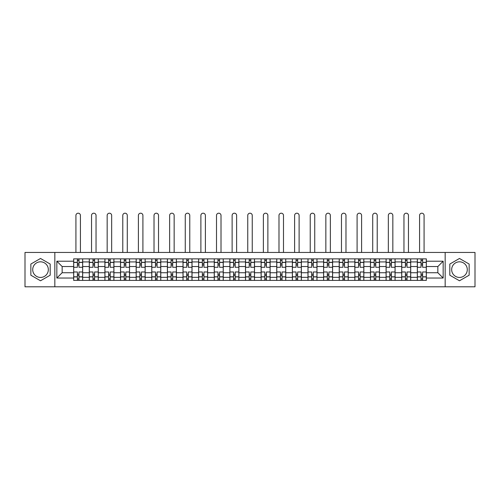<?xml version="1.0" encoding="UTF-8"?>
<svg xmlns="http://www.w3.org/2000/svg" width="500" height="500" viewBox="0 0 500 500"><rect width="100%" height="100%" fill="white"/><g stroke="black" fill="none" stroke-linecap="round" stroke-linejoin="round"><path stroke-width="0.75" d="M40.519 277.438A7.812 7.812 0 0 1 32.713 269.625A7.812 7.812 0 0 1 40.519 261.819A7.812 7.812 0 0 1 48.331 269.625A7.812 7.812 0 0 1 40.519 277.438M459.481 277.438A7.812 7.812 0 0 1 451.669 269.625A7.812 7.812 0 0 1 459.481 261.819A7.812 7.812 0 0 1 467.287 269.625A7.812 7.812 0 0 1 459.481 277.438M445.163 286.8L475 286.8L475 252.456L25 252.456L25 286.8L445.163 286.8L445.163 252.456M89.288 280.387L89.288 261.919L82.675 261.919L82.675 280.387M82.675 261.919L82.675 258.863M89.288 261.919L89.288 258.863M98.3 258.863L98.3 280.387M104.906 280.387L104.906 258.863M113.919 258.863L113.919 280.387M120.525 280.387L120.525 258.863M129.537 258.863L129.537 280.387M136.15 280.387L136.15 258.863M145.162 258.863L145.162 280.387M151.769 280.387L151.769 258.863M160.781 258.863L160.781 280.387M167.387 280.387L167.387 258.863M176.4 258.863L176.4 280.387M183.012 280.387L183.012 258.863M192.025 258.863L192.025 280.387M198.631 280.387L198.631 258.863M207.644 258.863L207.644 280.387M214.25 280.387L214.25 258.863M223.263 258.863L223.263 280.387M229.875 280.387L229.875 258.863M238.888 258.863L238.888 280.387M245.494 280.387L245.494 258.863M254.506 258.863L254.506 280.387M261.112 280.387L261.112 258.863M270.125 258.863L270.125 280.387M276.737 280.387L276.737 258.863M285.75 258.863L285.75 280.387M292.356 280.387L292.356 258.863M301.369 258.863L301.369 280.387M307.975 280.387L307.975 258.863M316.988 258.863L316.988 280.387M323.6 280.387L323.6 258.863M332.612 258.863L332.612 280.387M339.219 280.387L339.219 258.863M348.231 258.863L348.231 280.387M354.837 280.387L354.837 258.863M363.85 258.863L363.85 280.387M370.462 280.387L370.462 258.863M379.475 258.863L379.475 280.387M386.081 280.387L386.081 258.863M395.094 258.863L395.094 280.387M401.7 280.387L401.7 258.863M410.712 258.863L410.712 280.387M417.325 280.387L417.325 258.863M417.325 272.731L410.712 272.731M401.7 272.731L395.094 272.731M386.081 272.731L379.475 272.731M370.462 272.731L363.85 272.731M354.837 272.731L348.231 272.731M339.219 272.731L332.612 272.731M323.6 272.731L316.988 272.731M307.975 272.731L301.369 272.731M292.356 272.731L285.75 272.731M276.737 272.731L270.125 272.731M261.112 272.731L254.506 272.731M245.494 272.731L238.888 272.731M229.875 272.731L223.263 272.731M214.25 272.731L207.644 272.731M198.631 272.731L192.025 272.731M183.012 272.731L176.4 272.731M167.387 272.731L160.781 272.731M151.769 272.731L145.162 272.731M136.15 272.731L129.537 272.731M120.525 272.731L113.919 272.731M104.906 272.731L98.3 272.731M89.288 272.731L82.675 272.731M417.325 266.525L410.712 266.525M401.7 266.525L395.094 266.525M386.081 266.525L379.475 266.525M370.462 266.525L363.85 266.525M354.837 266.525L348.231 266.525M339.219 266.525L332.612 266.525M323.6 266.525L316.988 266.525M307.975 266.525L301.369 266.525M292.356 266.525L285.75 266.525M276.737 266.525L270.125 266.525M261.112 266.525L254.506 266.525M245.494 266.525L238.888 266.525M229.875 266.525L223.263 266.525M214.25 266.525L207.644 266.525M198.631 266.525L192.025 266.525M183.012 266.525L176.4 266.525M167.387 266.525L160.781 266.525M151.769 266.525L145.162 266.525M136.15 266.525L129.537 266.525M120.525 266.525L113.919 266.525M104.906 266.525L98.3 266.525M89.288 266.525L82.675 266.525M62.15 272.731L73.662 272.731L73.662 266.525L62.15 266.525L62.15 272.731L56.844 278.038L56.844 261.212L73.662 261.212L73.662 266.525M426.337 266.525L426.337 272.731L437.85 272.731L437.85 266.525L426.337 266.525L426.337 258.863L73.662 258.863L73.662 261.212M426.337 261.212L443.156 261.212L443.156 278.038L426.337 278.038L426.337 272.731M73.662 272.731L73.662 280.387L426.337 280.387L426.337 278.038M73.662 278.038L56.844 278.038M54.837 286.8L54.837 252.456M50.181 264.05L40.519 258.469L30.856 264.05L30.856 275.206L40.519 280.781L50.181 275.206L50.181 264.05M469.144 264.05L459.481 258.469L449.819 264.05L449.819 275.206L459.481 280.781L469.144 275.206L469.144 264.05M78.975 278.888L77.369 278.888M77.369 260.363L78.975 260.363M94.594 278.888L92.994 278.888M92.994 260.363L94.594 260.363M110.213 278.888L108.612 278.888M108.612 260.363L110.213 260.363M125.838 278.888L124.231 278.888M124.231 260.363L125.838 260.363M141.456 278.888L139.856 278.888M139.856 260.363L141.456 260.363M157.075 278.888L155.475 278.888M155.475 260.363L157.075 260.363M172.7 278.888L171.094 278.888M171.094 260.363L172.7 260.363M188.319 278.888L186.713 278.888M186.713 260.363L188.319 260.363M203.938 278.888L202.338 278.888M202.338 260.363L203.938 260.363M219.562 278.888L217.956 278.888M217.956 260.363L219.562 260.363M235.181 278.888L233.575 278.888M233.575 260.363L235.181 260.363M250.8 278.888L249.2 278.888M249.2 260.363L250.8 260.363M266.425 278.888L264.819 278.888M264.819 260.363L266.425 260.363M282.044 278.888L280.438 278.888M280.438 260.363L282.044 260.363M297.663 278.888L296.062 278.888M296.062 260.363L297.663 260.363M313.288 278.888L311.681 278.888M311.681 260.363L313.288 260.363M328.906 278.888L327.3 278.888M327.3 260.363L328.906 260.363M344.525 278.888L342.925 278.888M342.925 260.363L344.525 260.363M360.144 278.888L358.544 278.888M358.544 260.363L360.144 260.363M375.769 278.888L374.162 278.888M374.162 260.363L375.769 260.363M391.388 278.888L389.787 278.888M389.787 260.363L391.388 260.363M407.006 278.888L405.406 278.888M405.406 260.363L407.006 260.363M422.631 278.888L421.025 278.888M421.025 260.363L422.631 260.363M56.844 261.212L62.15 266.525M437.85 272.731L443.156 278.038M437.85 266.525L443.156 261.212M82.625 280.387L82.625 267.275L78.975 267.275L78.975 258.863M77.369 258.863L77.369 267.275L73.713 267.275L73.713 258.863M80.425 252.456L80.425 215.456A2.25 2.25 0 0 0 78.169 213.2A2.25 2.25 0 0 0 75.919 215.456L75.919 252.456M82.625 267.275L82.625 258.863M73.713 280.387L73.713 271.981L77.369 271.981L77.369 280.387M78.975 280.387L78.975 271.981L82.625 271.981M77.369 265.069L78.975 265.069M73.713 271.981L73.713 267.275M78.975 274.181L77.369 274.181M78.975 279.088L77.369 279.088M77.369 275.481L78.975 275.481M78.975 263.769L77.369 263.769M77.369 260.163L78.975 260.163M98.25 280.387L98.25 267.275L94.594 267.275L94.594 258.863M92.994 258.863L92.994 267.275L89.338 267.275L89.338 258.863M96.044 252.456L96.044 215.456A2.25 2.25 0 0 0 93.794 213.2A2.25 2.25 0 0 0 91.538 215.456L91.538 252.456M98.25 267.275L98.25 258.863M89.338 280.387L89.338 271.981L92.994 271.981L92.994 280.387M94.594 280.387L94.594 271.981L98.25 271.981M92.994 265.069L94.594 265.069M89.338 271.981L89.338 267.275M94.594 274.181L92.994 274.181M94.594 279.088L92.994 279.088M92.994 275.481L94.594 275.481M94.594 263.769L92.994 263.769M92.994 260.163L94.594 260.163M113.869 280.387L113.869 267.275L110.213 267.275L110.213 258.863M108.612 258.863L108.612 267.275L104.956 267.275L104.956 258.863M111.662 252.456L111.662 215.456A2.25 2.25 0 0 0 109.412 213.2A2.25 2.25 0 0 0 107.163 215.456L107.163 252.456M113.869 267.275L113.869 258.863M104.956 280.387L104.956 271.981L108.612 271.981L108.612 280.387M110.213 280.387L110.213 271.981L113.869 271.981M108.612 265.069L110.213 265.069M104.956 271.981L104.956 267.275M110.213 274.181L108.612 274.181M110.213 279.088L108.612 279.088M108.612 275.481L110.213 275.481M110.213 263.769L108.612 263.769M108.612 260.163L110.213 260.163M129.488 280.387L129.488 267.275L125.838 267.275L125.838 258.863M124.231 258.863L124.231 267.275L120.575 267.275L120.575 258.863M127.287 252.456L127.287 215.456A2.25 2.25 0 0 0 125.031 213.2A2.25 2.25 0 0 0 122.781 215.456L122.781 252.456M129.488 267.275L129.488 258.863M120.575 280.387L120.575 271.981L124.231 271.981L124.231 280.387M125.838 280.387L125.838 271.981L129.488 271.981M124.231 265.069L125.838 265.069M120.575 271.981L120.575 267.275M125.838 274.181L124.231 274.181M125.838 279.088L124.231 279.088M124.231 275.481L125.838 275.481M125.838 263.769L124.231 263.769M124.231 260.163L125.838 260.163M145.113 280.387L145.113 267.275L141.456 267.275L141.456 258.863M139.856 258.863L139.856 267.275L136.2 267.275L136.2 258.863M142.906 252.456L142.906 215.456A2.25 2.25 0 0 0 140.656 213.2A2.25 2.25 0 0 0 138.4 215.456L138.4 252.456M145.113 267.275L145.113 258.863M136.2 280.387L136.2 271.981L139.856 271.981L139.856 280.387M141.456 280.387L141.456 271.981L145.113 271.981M139.856 265.069L141.456 265.069M136.2 271.981L136.2 267.275M141.456 274.181L139.856 274.181M141.456 279.088L139.856 279.088M139.856 275.481L141.456 275.481M141.456 263.769L139.856 263.769M139.856 260.163L141.456 260.163M160.731 280.387L160.731 267.275L157.075 267.275L157.075 258.863M155.475 258.863L155.475 267.275L151.819 267.275L151.819 258.863M158.525 252.456L158.525 215.456A2.25 2.25 0 0 0 156.275 213.2A2.25 2.25 0 0 0 154.025 215.456L154.025 252.456M160.731 267.275L160.731 258.863M151.819 280.387L151.819 271.981L155.475 271.981L155.475 280.387M157.075 280.387L157.075 271.981L160.731 271.981M155.475 265.069L157.075 265.069M151.819 271.981L151.819 267.275M157.075 274.181L155.475 274.181M157.075 279.088L155.475 279.088M155.475 275.481L157.075 275.481M157.075 263.769L155.475 263.769M155.475 260.163L157.075 260.163M176.35 280.387L176.35 267.275L172.7 267.275L172.7 258.863M171.094 258.863L171.094 267.275L167.438 267.275L167.438 258.863M174.15 252.456L174.15 215.456A2.25 2.25 0 0 0 171.894 213.2A2.25 2.25 0 0 0 169.644 215.456L169.644 252.456M176.35 267.275L176.35 258.863M167.438 280.387L167.438 271.981L171.094 271.981L171.094 280.387M172.7 280.387L172.7 271.981L176.35 271.981M171.094 265.069L172.7 265.069M167.438 271.981L167.438 267.275M172.7 274.181L171.094 274.181M172.7 279.088L171.094 279.088M171.094 275.481L172.7 275.481M172.7 263.769L171.094 263.769M171.094 260.163L172.7 260.163M191.975 280.387L191.975 267.275L188.319 267.275L188.319 258.863M186.713 258.863L186.713 267.275L183.062 267.275L183.062 258.863M189.769 252.456L189.769 215.456A2.25 2.25 0 0 0 187.519 213.2A2.25 2.25 0 0 0 185.263 215.456L185.263 252.456M191.975 267.275L191.975 258.863M183.062 280.387L183.062 271.981L186.713 271.981L186.713 280.387M188.319 280.387L188.319 271.981L191.975 271.981M186.713 265.069L188.319 265.069M183.062 271.981L183.062 267.275M188.319 274.181L186.713 274.181M188.319 279.088L186.713 279.088M186.713 275.481L188.319 275.481M188.319 263.769L186.713 263.769M186.713 260.163L188.319 260.163M207.594 280.387L207.594 267.275L203.938 267.275L203.938 258.863M202.338 258.863L202.338 267.275L198.681 267.275L198.681 258.863M205.387 252.456L205.387 215.456A2.25 2.25 0 0 0 203.137 213.2A2.25 2.25 0 0 0 200.888 215.456L200.888 252.456M207.594 267.275L207.594 258.863M198.681 280.387L198.681 271.981L202.338 271.981L202.338 280.387M203.938 280.387L203.938 271.981L207.594 271.981M202.338 265.069L203.938 265.069M198.681 271.981L198.681 267.275M203.938 274.181L202.338 274.181M203.938 279.088L202.338 279.088M202.338 275.481L203.938 275.481M203.938 263.769L202.338 263.769M202.338 260.163L203.938 260.163M223.212 280.387L223.212 267.275L219.562 267.275L219.562 258.863M217.956 258.863L217.956 267.275L214.3 267.275L214.3 258.863M221.012 252.456L221.012 215.456A2.25 2.25 0 0 0 218.756 213.2A2.25 2.25 0 0 0 216.506 215.456L216.506 252.456M223.212 267.275L223.212 258.863M214.3 280.387L214.3 271.981L217.956 271.981L217.956 280.387M219.562 280.387L219.562 271.981L223.212 271.981M217.956 265.069L219.562 265.069M214.3 271.981L214.3 267.275M219.562 274.181L217.956 274.181M219.562 279.088L217.956 279.088M217.956 275.481L219.562 275.481M219.562 263.769L217.956 263.769M217.956 260.163L219.562 260.163M238.837 280.387L238.837 267.275L235.181 267.275L235.181 258.863M233.575 258.863L233.575 267.275L229.925 267.275L229.925 258.863M236.631 252.456L236.631 215.456A2.25 2.25 0 0 0 234.381 213.2A2.25 2.25 0 0 0 232.125 215.456L232.125 252.456M238.837 267.275L238.837 258.863M229.925 280.387L229.925 271.981L233.575 271.981L233.575 280.387M235.181 280.387L235.181 271.981L238.837 271.981M233.575 265.069L235.181 265.069M229.925 271.981L229.925 267.275M235.181 274.181L233.575 274.181M235.181 279.088L233.575 279.088M233.575 275.481L235.181 275.481M235.181 263.769L233.575 263.769M233.575 260.163L235.181 260.163M254.456 280.387L254.456 267.275L250.8 267.275L250.8 258.863M249.2 258.863L249.2 267.275L245.544 267.275L245.544 258.863M252.25 252.456L252.25 215.456A2.25 2.25 0 0 0 250 213.2A2.25 2.25 0 0 0 247.75 215.456L247.75 252.456M254.456 267.275L254.456 258.863M245.544 280.387L245.544 271.981L249.2 271.981L249.2 280.387M250.8 280.387L250.8 271.981L254.456 271.981M249.2 265.069L250.8 265.069M245.544 271.981L245.544 267.275M250.8 274.181L249.2 274.181M250.8 279.088L249.2 279.088M249.2 275.481L250.8 275.481M250.8 263.769L249.2 263.769M249.2 260.163L250.8 260.163M270.075 280.387L270.075 267.275L266.425 267.275L266.425 258.863M264.819 258.863L264.819 267.275L261.163 267.275L261.163 258.863M267.875 252.456L267.875 215.456A2.25 2.25 0 0 0 265.619 213.2A2.25 2.25 0 0 0 263.369 215.456L263.369 252.456M270.075 267.275L270.075 258.863M261.163 280.387L261.163 271.981L264.819 271.981L264.819 280.387M266.425 280.387L266.425 271.981L270.075 271.981M264.819 265.069L266.425 265.069M261.163 271.981L261.163 267.275M266.425 274.181L264.819 274.181M266.425 279.088L264.819 279.088M264.819 275.481L266.425 275.481M266.425 263.769L264.819 263.769M264.819 260.163L266.425 260.163M285.7 280.387L285.7 267.275L282.044 267.275L282.044 258.863M280.438 258.863L280.438 267.275L276.788 267.275L276.788 258.863M283.494 252.456L283.494 215.456A2.25 2.25 0 0 0 281.244 213.2A2.25 2.25 0 0 0 278.988 215.456L278.988 252.456M285.7 267.275L285.7 258.863M276.788 280.387L276.788 271.981L280.438 271.981L280.438 280.387M282.044 280.387L282.044 271.981L285.7 271.981M280.438 265.069L282.044 265.069M276.788 271.981L276.788 267.275M282.044 274.181L280.438 274.181M282.044 279.088L280.438 279.088M280.438 275.481L282.044 275.481M282.044 263.769L280.438 263.769M280.438 260.163L282.044 260.163M301.319 280.387L301.319 267.275L297.663 267.275L297.663 258.863M296.062 258.863L296.062 267.275L292.406 267.275L292.406 258.863M299.113 252.456L299.113 215.456A2.25 2.25 0 0 0 296.863 213.2A2.25 2.25 0 0 0 294.613 215.456L294.613 252.456M301.319 267.275L301.319 258.863M292.406 280.387L292.406 271.981L296.062 271.981L296.062 280.387M297.663 280.387L297.663 271.981L301.319 271.981M296.062 265.069L297.663 265.069M292.406 271.981L292.406 267.275M297.663 274.181L296.062 274.181M297.663 279.088L296.062 279.088M296.062 275.481L297.663 275.481M297.663 263.769L296.062 263.769M296.062 260.163L297.663 260.163M316.938 280.387L316.938 267.275L313.288 267.275L313.288 258.863M311.681 258.863L311.681 267.275L308.025 267.275L308.025 258.863M314.738 252.456L314.738 215.456A2.25 2.25 0 0 0 312.481 213.2A2.25 2.25 0 0 0 310.231 215.456L310.231 252.456M316.938 267.275L316.938 258.863M308.025 280.387L308.025 271.981L311.681 271.981L311.681 280.387M313.288 280.387L313.288 271.981L316.938 271.981M311.681 265.069L313.288 265.069M308.025 271.981L308.025 267.275M313.288 274.181L311.681 274.181M313.288 279.088L311.681 279.088M311.681 275.481L313.288 275.481M313.288 263.769L311.681 263.769M311.681 260.163L313.288 260.163M332.562 280.387L332.562 267.275L328.906 267.275L328.906 258.863M327.3 258.863L327.3 267.275L323.65 267.275L323.65 258.863M330.356 252.456L330.356 215.456A2.25 2.25 0 0 0 328.106 213.2A2.25 2.25 0 0 0 325.85 215.456L325.85 252.456M332.562 267.275L332.562 258.863M323.65 280.387L323.65 271.981L327.3 271.981L327.3 280.387M328.906 280.387L328.906 271.981L332.562 271.981M327.3 265.069L328.906 265.069M323.65 271.981L323.65 267.275M328.906 274.181L327.3 274.181M328.906 279.088L327.3 279.088M327.3 275.481L328.906 275.481M328.906 263.769L327.3 263.769M327.3 260.163L328.906 260.163M348.181 280.387L348.181 267.275L344.525 267.275L344.525 258.863M342.925 258.863L342.925 267.275L339.269 267.275L339.269 258.863M345.975 252.456L345.975 215.456A2.25 2.25 0 0 0 343.725 213.2A2.25 2.25 0 0 0 341.475 215.456L341.475 252.456M348.181 267.275L348.181 258.863M339.269 280.387L339.269 271.981L342.925 271.981L342.925 280.387M344.525 280.387L344.525 271.981L348.181 271.981M342.925 265.069L344.525 265.069M339.269 271.981L339.269 267.275M344.525 274.181L342.925 274.181M344.525 279.088L342.925 279.088M342.925 275.481L344.525 275.481M344.525 263.769L342.925 263.769M342.925 260.163L344.525 260.163M363.8 280.387L363.8 267.275L360.144 267.275L360.144 258.863M358.544 258.863L358.544 267.275L354.888 267.275L354.888 258.863M361.6 252.456L361.6 215.456A2.25 2.25 0 0 0 359.344 213.2A2.25 2.25 0 0 0 357.094 215.456L357.094 252.456M363.8 267.275L363.8 258.863M354.888 280.387L354.888 271.981L358.544 271.981L358.544 280.387M360.144 280.387L360.144 271.981L363.8 271.981M358.544 265.069L360.144 265.069M354.888 271.981L354.888 267.275M360.144 274.181L358.544 274.181M360.144 279.088L358.544 279.088M358.544 275.481L360.144 275.481M360.144 263.769L358.544 263.769M358.544 260.163L360.144 260.163M379.425 280.387L379.425 267.275L375.769 267.275L375.769 258.863M374.162 258.863L374.162 267.275L370.513 267.275L370.513 258.863M377.219 252.456L377.219 215.456A2.25 2.25 0 0 0 374.969 213.2A2.25 2.25 0 0 0 372.713 215.456L372.713 252.456M379.425 267.275L379.425 258.863M370.513 280.387L370.513 271.981L374.162 271.981L374.162 280.387M375.769 280.387L375.769 271.981L379.425 271.981M374.162 265.069L375.769 265.069M370.513 271.981L370.513 267.275M375.769 274.181L374.162 274.181M375.769 279.088L374.162 279.088M374.162 275.481L375.769 275.481M375.769 263.769L374.162 263.769M374.162 260.163L375.769 260.163M395.044 280.387L395.044 267.275L391.388 267.275L391.388 258.863M389.787 258.863L389.787 267.275L386.131 267.275L386.131 258.863M392.837 252.456L392.837 215.456A2.25 2.25 0 0 0 390.588 213.2A2.25 2.25 0 0 0 388.338 215.456L388.338 252.456M395.044 267.275L395.044 258.863M386.131 280.387L386.131 271.981L389.787 271.981L389.787 280.387M391.388 280.387L391.388 271.981L395.044 271.981M389.787 265.069L391.388 265.069M386.131 271.981L386.131 267.275M391.388 274.181L389.787 274.181M391.388 279.088L389.787 279.088M389.787 275.481L391.388 275.481M391.388 263.769L389.787 263.769M389.787 260.163L391.388 260.163M410.662 280.387L410.662 267.275L407.006 267.275L407.006 258.863M405.406 258.863L405.406 267.275L401.75 267.275L401.75 258.863M408.462 252.456L408.462 215.456A2.25 2.25 0 0 0 406.206 213.2A2.25 2.25 0 0 0 403.956 215.456L403.956 252.456M410.662 267.275L410.662 258.863M401.75 280.387L401.75 271.981L405.406 271.981L405.406 280.387M407.006 280.387L407.006 271.981L410.662 271.981M405.406 265.069L407.006 265.069M401.75 271.981L401.75 267.275M407.006 274.181L405.406 274.181M407.006 279.088L405.406 279.088M405.406 275.481L407.006 275.481M407.006 263.769L405.406 263.769M405.406 260.163L407.006 260.163M426.287 280.387L426.287 267.275L422.631 267.275L422.631 258.863M421.025 258.863L421.025 267.275L417.375 267.275L417.375 258.863M424.081 252.456L424.081 215.456A2.25 2.25 0 0 0 421.831 213.2A2.25 2.25 0 0 0 419.575 215.456L419.575 252.456M426.287 267.275L426.287 258.863M417.375 280.387L417.375 271.981L421.025 271.981L421.025 280.387M422.631 280.387L422.631 271.981L426.287 271.981M421.025 265.069L422.631 265.069M417.375 271.981L417.375 267.275M422.631 274.181L421.025 274.181M422.631 279.088L421.025 279.088M421.025 275.481L422.631 275.481M422.631 263.769L421.025 263.769M421.025 260.163L422.631 260.163M401.7 261.919L395.094 261.919M386.081 261.919L379.475 261.919M370.462 261.919L363.85 261.919M354.837 261.919L348.231 261.919M339.219 261.919L332.612 261.919M323.6 261.919L316.988 261.919M307.975 261.919L301.369 261.919M292.356 261.919L285.75 261.919M276.737 261.919L270.125 261.919M261.112 261.919L254.506 261.919M245.494 261.919L238.888 261.919M229.875 261.919L223.263 261.919M214.25 261.919L207.644 261.919M198.631 261.919L192.025 261.919M183.012 261.919L176.4 261.919M167.387 261.919L160.781 261.919M151.769 261.919L145.162 261.919M136.15 261.919L129.537 261.919M120.525 261.919L113.919 261.919M104.906 261.919L98.3 261.919M417.325 261.919L410.712 261.919M401.7 277.337L395.094 277.337M386.081 277.337L379.475 277.337M370.462 277.337L363.85 277.337M354.837 277.337L348.231 277.337M339.219 277.337L332.612 277.337M323.6 277.337L316.988 277.337M307.975 277.337L301.369 277.337M292.356 277.337L285.75 277.337M276.737 277.337L270.125 277.337M261.112 277.337L254.506 277.337M245.494 277.337L238.888 277.337M229.875 277.337L223.263 277.337M214.25 277.337L207.644 277.337M198.631 277.337L192.025 277.337M183.012 277.337L176.4 277.337M167.387 277.337L160.781 277.337M151.769 277.337L145.162 277.337M136.15 277.337L129.537 277.337M120.525 277.337L113.919 277.337M104.906 277.337L98.3 277.337M89.288 277.337L82.675 277.337M417.325 277.337L410.712 277.337M82.625 262.319L78.975 262.319M77.369 262.319L73.713 262.319M77.369 262.45L73.713 262.45M77.369 276.8L73.713 276.8M77.369 276.938L73.713 276.938M82.625 276.938L78.975 276.938M82.625 262.45L78.975 262.45M82.625 276.8L78.975 276.8M98.25 262.319L94.594 262.319M92.994 262.319L89.338 262.319M92.994 262.45L89.338 262.45M92.994 276.8L89.338 276.8M92.994 276.938L89.338 276.938M98.25 276.938L94.594 276.938M98.25 262.45L94.594 262.45M98.25 276.8L94.594 276.8M113.869 262.319L110.213 262.319M108.612 262.319L104.956 262.319M108.612 262.45L104.956 262.45M108.612 276.8L104.956 276.8M108.612 276.938L104.956 276.938M113.869 276.938L110.213 276.938M113.869 262.45L110.213 262.45M113.869 276.8L110.213 276.8M129.488 262.319L125.838 262.319M124.231 262.319L120.575 262.319M124.231 262.45L120.575 262.45M124.231 276.8L120.575 276.8M124.231 276.938L120.575 276.938M129.488 276.938L125.838 276.938M129.488 262.45L125.838 262.45M129.488 276.8L125.838 276.8M145.113 262.319L141.456 262.319M139.856 262.319L136.2 262.319M139.856 262.45L136.2 262.45M139.856 276.8L136.2 276.8M139.856 276.938L136.2 276.938M145.113 276.938L141.456 276.938M145.113 262.45L141.456 262.45M145.113 276.8L141.456 276.8M160.731 262.319L157.075 262.319M155.475 262.319L151.819 262.319M155.475 262.45L151.819 262.45M155.475 276.8L151.819 276.8M155.475 276.938L151.819 276.938M160.731 276.938L157.075 276.938M160.731 262.45L157.075 262.45M160.731 276.8L157.075 276.8M176.35 262.319L172.7 262.319M171.094 262.319L167.438 262.319M171.094 262.45L167.438 262.45M171.094 276.8L167.438 276.8M171.094 276.938L167.438 276.938M176.35 276.938L172.7 276.938M176.35 262.45L172.7 262.45M176.35 276.8L172.7 276.8M191.975 262.319L188.319 262.319M186.713 262.319L183.062 262.319M186.713 262.45L183.062 262.45M186.713 276.8L183.062 276.8M186.713 276.938L183.062 276.938M191.975 276.938L188.319 276.938M191.975 262.45L188.319 262.45M191.975 276.8L188.319 276.8M207.594 262.319L203.938 262.319M202.338 262.319L198.681 262.319M202.338 262.45L198.681 262.45M202.338 276.8L198.681 276.8M202.338 276.938L198.681 276.938M207.594 276.938L203.938 276.938M207.594 262.45L203.938 262.45M207.594 276.8L203.938 276.8M223.212 262.319L219.562 262.319M217.956 262.319L214.3 262.319M217.956 262.45L214.3 262.45M217.956 276.8L214.3 276.8M217.956 276.938L214.3 276.938M223.212 276.938L219.562 276.938M223.212 262.45L219.562 262.45M223.212 276.8L219.562 276.8M238.837 262.319L235.181 262.319M233.575 262.319L229.925 262.319M233.575 262.45L229.925 262.45M233.575 276.8L229.925 276.8M233.575 276.938L229.925 276.938M238.837 276.938L235.181 276.938M238.837 262.45L235.181 262.45M238.837 276.8L235.181 276.8M254.456 262.319L250.8 262.319M249.2 262.319L245.544 262.319M249.2 262.45L245.544 262.45M249.2 276.8L245.544 276.8M249.2 276.938L245.544 276.938M254.456 276.938L250.8 276.938M254.456 262.45L250.8 262.45M254.456 276.8L250.8 276.8M270.075 262.319L266.425 262.319M264.819 262.319L261.163 262.319M264.819 262.45L261.163 262.45M264.819 276.8L261.163 276.8M264.819 276.938L261.163 276.938M270.075 276.938L266.425 276.938M270.075 262.45L266.425 262.45M270.075 276.8L266.425 276.8M285.7 262.319L282.044 262.319M280.438 262.319L276.788 262.319M280.438 262.45L276.788 262.45M280.438 276.8L276.788 276.8M280.438 276.938L276.788 276.938M285.7 276.938L282.044 276.938M285.7 262.45L282.044 262.45M285.7 276.8L282.044 276.8M301.319 262.319L297.663 262.319M296.062 262.319L292.406 262.319M296.062 262.45L292.406 262.45M296.062 276.8L292.406 276.8M296.062 276.938L292.406 276.938M301.319 276.938L297.663 276.938M301.319 262.45L297.663 262.45M301.319 276.8L297.663 276.8M316.938 262.319L313.288 262.319M311.681 262.319L308.025 262.319M311.681 262.45L308.025 262.45M311.681 276.8L308.025 276.8M311.681 276.938L308.025 276.938M316.938 276.938L313.288 276.938M316.938 262.45L313.288 262.45M316.938 276.8L313.288 276.8M332.562 262.319L328.906 262.319M327.3 262.319L323.65 262.319M327.3 262.45L323.65 262.45M327.3 276.8L323.65 276.8M327.3 276.938L323.65 276.938M332.562 276.938L328.906 276.938M332.562 262.45L328.906 262.45M332.562 276.8L328.906 276.8M348.181 262.319L344.525 262.319M342.925 262.319L339.269 262.319M342.925 262.45L339.269 262.45M342.925 276.8L339.269 276.8M342.925 276.938L339.269 276.938M348.181 276.938L344.525 276.938M348.181 262.45L344.525 262.45M348.181 276.8L344.525 276.8M363.8 262.319L360.144 262.319M358.544 262.319L354.888 262.319M358.544 262.45L354.888 262.45M358.544 276.8L354.888 276.8M358.544 276.938L354.888 276.938M363.8 276.938L360.144 276.938M363.8 262.45L360.144 262.45M363.8 276.8L360.144 276.8M379.425 262.319L375.769 262.319M374.162 262.319L370.513 262.319M374.162 262.45L370.513 262.45M374.162 276.8L370.513 276.8M374.162 276.938L370.513 276.938M379.425 276.938L375.769 276.938M379.425 262.45L375.769 262.45M379.425 276.8L375.769 276.8M395.044 262.319L391.388 262.319M389.787 262.319L386.131 262.319M389.787 262.45L386.131 262.45M389.787 276.8L386.131 276.8M389.787 276.938L386.131 276.938M395.044 276.938L391.388 276.938M395.044 262.45L391.388 262.45M395.044 276.8L391.388 276.8M410.662 262.319L407.006 262.319M405.406 262.319L401.75 262.319M405.406 262.45L401.75 262.45M405.406 276.8L401.75 276.8M405.406 276.938L401.75 276.938M410.662 276.938L407.006 276.938M410.662 262.45L407.006 262.45M410.662 276.8L407.006 276.8M426.287 262.319L422.631 262.319M421.025 262.319L417.375 262.319M421.025 262.45L417.375 262.45M421.025 276.8L417.375 276.8M421.025 276.938L417.375 276.938M426.287 276.938L422.631 276.938M426.287 262.45L422.631 262.45M426.287 276.8L422.631 276.8"/></g></svg>
